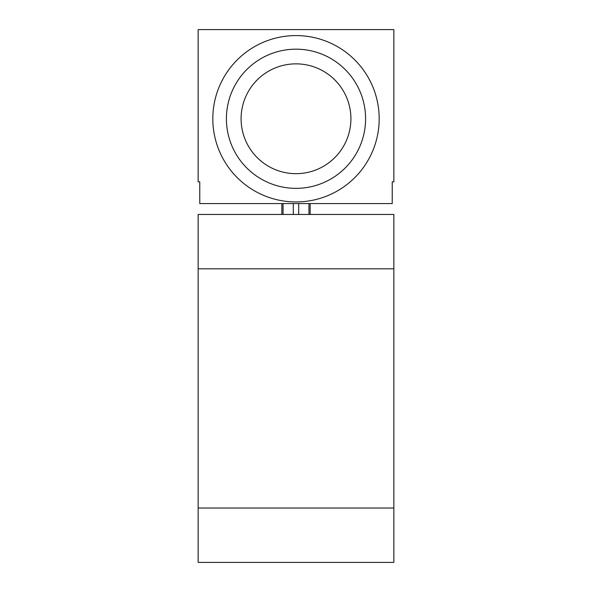 <?xml version="1.0" encoding="UTF-8"?>
<svg xmlns="http://www.w3.org/2000/svg" width="592" height="592" viewBox="0 0 592 592"><rect width="100%" height="100%" fill="white"/><g stroke="black" fill="none" stroke-linecap="round" stroke-linejoin="round"><path stroke-width="0.89" d="M393.858 508.032L393.858 214.452L198.142 214.452L198.142 508.032L393.858 508.032L393.858 562.4L198.142 562.4L198.142 508.032M198.142 29.6L198.142 181.825L199.77 181.825L199.77 203.574L392.23 203.574L392.23 181.825L393.858 181.825L393.858 29.6L198.142 29.6M281.866 203.574L281.866 214.452M310.134 203.574L310.134 214.452M212.817 118.763A83.183 83.183 0 0 0 296 201.946A83.183 83.183 0 0 0 379.183 118.763A83.183 83.183 0 0 0 296 35.579A83.183 83.183 0 0 0 212.817 118.763M226.41 118.763A69.59 69.59 0 0 0 296 188.352A69.59 69.59 0 0 0 365.59 118.763A69.59 69.59 0 0 0 296 49.173A69.59 69.59 0 0 0 226.41 118.763M241.092 118.763A54.908 54.908 0 0 0 296 173.671A54.908 54.908 0 0 0 350.908 118.763A54.908 54.908 0 0 0 296 63.855A54.908 54.908 0 0 0 241.092 118.763M393.858 268.82L198.142 268.82M283.057 203.574L283.057 214.452M293.299 203.574L293.299 214.452M298.701 203.574L298.701 214.452M308.943 203.574L308.943 214.452"/></g></svg>

